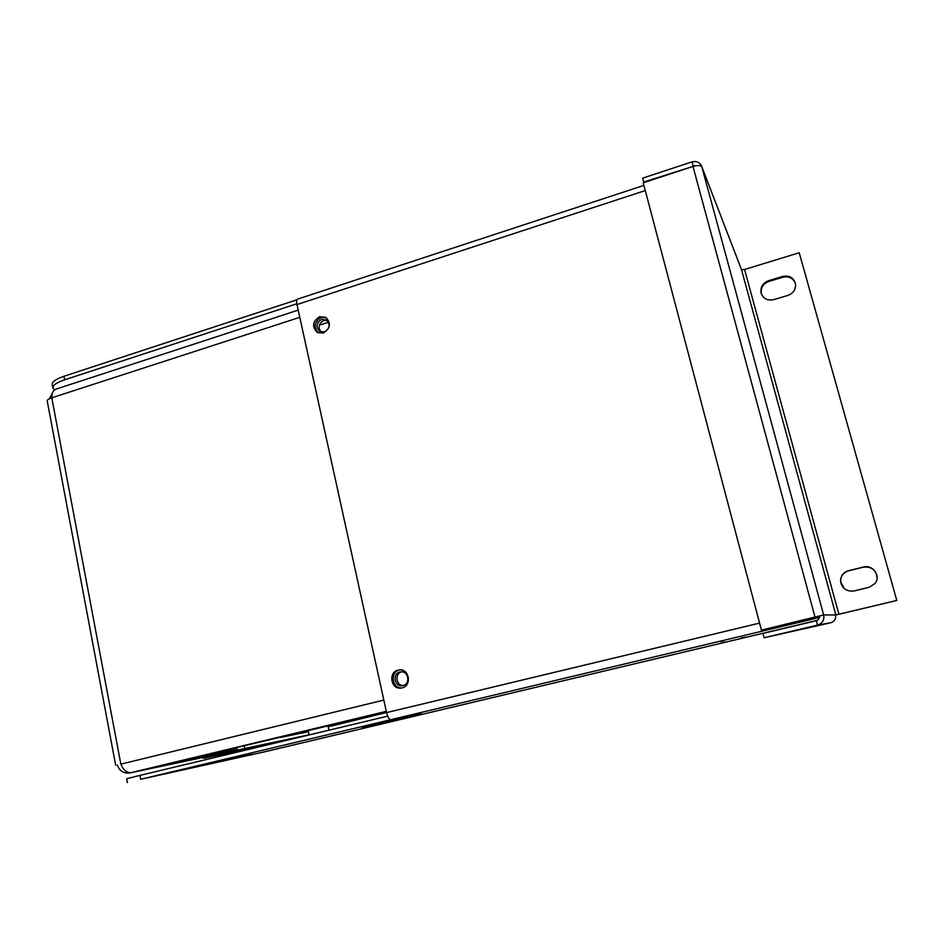 <?xml version="1.0" encoding="UTF-8"?>
<svg xmlns="http://www.w3.org/2000/svg" width="944" height="944" viewBox="0 0 944 944"><rect width="100%" height="100%" fill="white"/><g stroke="black" fill="none" stroke-linecap="round" stroke-linejoin="round"><path stroke-width="1.42" d="M835.487 614.945C836.136 618.839 834.567 621.447 830.779 622.745L764.109 637.755L762.964 633.412L816.336 620.715L817.516 625.105C822.448 623.406 824.49 620.019 823.652 614.945L835.853 614.945L896.8 600.455L799.214 252.756L744.556 269.5L741.512 269.665L701.793 166.651C700.047 162.392 696.802 160.787 692.058 161.849L642.604 178.156L643.914 182.581M835.511 615.063L896.8 600.455M761.489 294.162L761.371 293.737C760.51 287.92 762.953 283.849 768.711 281.513L782.871 277.229C789.031 275.967 793.231 278.091 795.45 283.613M844.231 588.572L840.656 581.669C840.561 576.17 843.204 572.548 848.573 570.813L863.441 567.155C871.701 566.424 876.244 570.046 877.082 578.035M787.921 295.389L773.679 299.649C767.401 300.876 763.212 298.646 761.112 292.982C760.239 287.153 762.693 283.07 768.463 280.734L782.659 276.427C789.479 275.176 793.774 277.725 795.532 284.061C795.851 289.537 793.314 293.313 787.921 295.389M869.046 587.321L854.096 590.944C846.697 591.77 842.19 588.655 840.573 581.587C840.479 576.076 843.134 572.453 848.514 570.707L863.418 567.049C872.858 564.241 881.283 576.336 874.911 583.616L869.046 587.321M823.652 614.945L761.442 630.12L643.218 182.806L692.979 166.439C697.781 165.165 700.731 165.283 701.817 166.781L823.652 614.945M816.005 617.093L815.073 617.329L692.979 166.439M815.262 617.317L761.442 630.12M816.336 620.715C818.519 619.972 819.486 618.473 819.227 616.208L819.746 617.447M764.109 637.755L817.516 625.105L830.779 622.745M695.527 165.837L693.12 165.79L692.058 161.849M739.907 265.488L740.285 266.468M693.344 166.333L643.643 182.062M741.205 638.002L744.615 637.212L741.205 638.002M720.473 641.59L724.449 640.669L720.473 641.59M252.284 754.256L237.805 757.572L252.284 754.256M362.095 727.376L421.213 713.688L362.095 727.376M328.901 730.196L328.182 726.833L386.556 712.496M398.12 670.146C387.854 672.211 391.017 689.993 401.318 688.023L402.05 687.881C412.162 685.899 409.366 668.399 399.206 669.945L398.12 670.146M402.061 687.881C392.067 688.99 389.66 671.939 399.513 669.98L399.819 669.91M319.674 316.688C312.44 321.349 311.662 326.612 317.349 332.477L323.296 333.031C330.471 328.488 331.32 323.261 325.833 317.349L319.674 316.688M318.435 332.972C313.302 327.025 314.234 321.88 321.231 317.526L326.294 317.644M52.864 387.854L52.262 384.727C51.814 381.931 55.708 379.11 63.956 376.267L296.912 299.791M63.956 376.267L64.629 379.818L296.829 303.779M64.629 379.818C56.38 382.65 52.475 385.459 52.935 388.244L54.433 389.99M127.393 782.541L126.673 778.717L139.948 775.39L140.691 779.284L390.899 719.658C389.199 719.54 387.76 717.192 386.58 712.602L296.982 304.558C296.369 301.443 296.558 299.637 297.561 299.13L643.902 185.402M387.689 716.142L139.948 775.39M140.691 779.284L265.984 751.507L817.256 620.361L266.007 751.495M399.973 672.034C392.126 673.603 394.509 687.197 402.392 685.722L402.982 685.615C410.746 684.081 408.563 670.665 400.775 671.88L399.973 672.034M401.637 671.857C394.474 673.473 396.008 685.84 403.348 685.509M321.656 319.414C316.122 322.978 315.52 327.002 319.851 331.497L324.429 331.934C329.94 328.441 330.577 324.429 326.353 319.91L321.656 319.414M327.108 320.441L323.721 320.512C318.553 323.58 317.703 327.426 321.161 332.028M299.791 317.337L51.79 397.813C48.581 398.899 47.058 399.973 47.235 401.035L115.664 765.254M120.879 764.121L383.83 700.082M386.45 712.012L131.051 772.64C126.661 772.947 123.239 770.021 120.797 763.897L51.79 397.813C51.755 393.188 53.171 390.285 56.026 389.105L298.21 310.128M117.28 764.994C119.499 770.988 123.652 773.655 129.765 772.994L129.989 772.758M198.57 758.386L130.024 772.935L195.078 757.997L237.086 749.158L198.169 758.48M237.086 749.158L236.838 747.931M319.261 325.243L328.524 322.258M52.368 393.27L49.324 398.793M238.36 750.256L221.333 754.291L238.36 750.256M255.317 746.728L244.756 749.229L255.317 746.728M201.084 757.784L204.341 758.138L244.744 748.462L309.101 734.821L272.202 743.636M280.498 737.453L308.44 731.683L309.101 734.821M244.744 748.462L244.272 746.149M741.512 269.665L835.853 614.945M838.886 614.237L744.556 269.5M768.463 280.734L768.711 281.513M782.659 276.427L782.871 277.229M386.58 712.602L759.59 623.111M645.271 190.57L296.982 304.558M819.262 617.565L390.899 719.658M386.297 711.328L131.051 772.64M272.438 743.589L204.47 758.103M817.386 616.703L815.769 617.164M701.793 166.651L740.249 266.373M761.112 292.982L761.371 293.737M129.765 772.994L198.358 758.433M204.341 758.138L272.32 743.612"/></g></svg>
